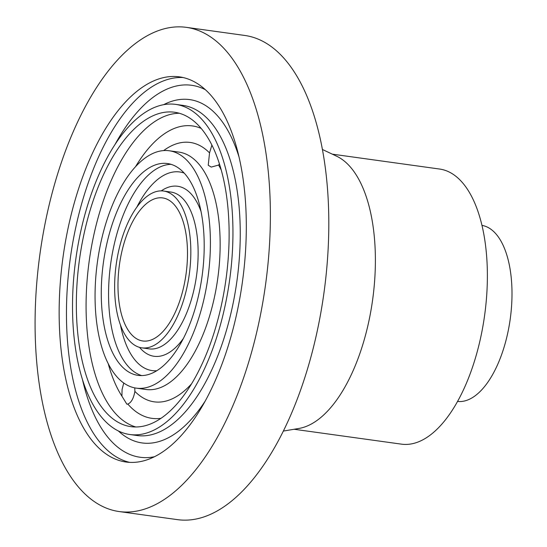 <?xml version="1.0" encoding="UTF-8"?>
<svg xmlns="http://www.w3.org/2000/svg" width="547" height="547" viewBox="0 0 547 547"><rect width="100%" height="100%" fill="white"/><g stroke="black" fill="none" stroke-linecap="round" stroke-linejoin="round"><path stroke-width="0.82" d="M108.231 363.666A147.601 68.744 -82.1 0 0 121.926 396.178L122.07 389.498L123.759 383.023M121.926 396.178L126.87 404.185L127.813 404.069C131.253 402.66 133.612 398.442 134.883 391.399L134.781 387.885M191.224 165.392A119.827 55.808 -82.1 0 0 169.201 150.76A119.827 55.808 -82.1 0 0 97.455 261.781A119.827 55.808 -82.1 0 0 136.271 388.138A119.827 55.808 -82.1 0 0 203.067 302.894A119.827 55.808 -82.1 0 0 191.224 165.392M211.901 145.092L209.535 152.893L208.243 165.256L211.224 167.088L218.609 165.064L219.415 163.84M178.158 200.708A79.158 36.868 -82.1 0 0 163.608 191.04A79.158 36.868 -82.1 0 0 116.217 264.379A79.158 36.868 -82.1 0 0 141.858 347.851A79.158 36.868 -82.1 0 0 185.987 291.544A79.158 36.868 -82.1 0 0 178.158 200.708M175.929 206.739A72.211 33.634 -82.1 0 0 162.657 197.918A72.211 33.634 -82.1 0 0 119.424 264.823A72.211 33.634 -82.1 0 0 142.808 340.979A72.211 33.634 -82.1 0 0 183.067 289.609A72.211 33.634 -82.1 0 0 175.929 206.739M206.267 124.737A166.65 77.612 -82.1 0 0 175.635 104.381A166.65 77.612 -82.1 0 0 75.855 258.786A166.65 77.612 -82.1 0 0 129.837 434.516A166.65 77.612 -82.1 0 0 222.738 315.968A166.65 77.612 -82.1 0 0 206.267 124.737M203.716 131.629A158.712 73.92 -82.1 0 0 174.541 112.244A158.712 73.92 -82.1 0 0 79.52 259.292A158.712 73.92 -82.1 0 0 130.924 426.653A158.712 73.92 -82.1 0 0 219.402 313.752A158.712 73.92 -82.1 0 0 203.716 131.629M231.244 57.203A244.413 113.831 -82.1 0 0 186.315 27.35A244.413 113.831 -82.1 0 0 39.979 253.808A244.413 113.831 -82.1 0 0 119.15 511.548A244.413 113.831 -82.1 0 0 255.408 337.677A244.413 113.831 -82.1 0 0 231.244 57.203M215.183 100.621A194.424 90.549 -82.1 0 0 179.45 76.867A194.424 90.549 -82.1 0 0 63.042 257.008A194.424 90.549 -82.1 0 0 126.022 462.024A194.424 90.549 -82.1 0 0 234.403 323.721A194.424 90.549 -82.1 0 0 215.183 100.621M119.15 511.548L177.577 519.65A244.413 113.831 -82.1 0 0 313.834 345.779A244.413 113.831 -82.1 0 0 289.671 65.312A244.413 113.831 -82.1 0 0 244.748 35.452L186.315 27.35M187.081 176.592A106.932 49.804 -82.1 0 0 167.43 163.532A106.932 49.804 -82.1 0 0 103.404 262.608A106.932 49.804 -82.1 0 0 138.042 375.365A106.932 49.804 -82.1 0 0 197.652 299.298A106.932 49.804 -82.1 0 0 187.081 176.592M457.552 401.45A88.881 41.394 -82.1 0 0 506.693 337.608A88.881 41.394 -82.1 0 0 497.77 236.174A88.881 41.394 -82.1 0 0 481.969 225.398M294.122 429.265L401.45 444.15A138.87 64.676 -82.1 0 0 478.871 345.362A138.87 64.676 -82.1 0 0 465.141 186.007A138.87 64.676 -82.1 0 0 439.61 169.044L332.289 154.151M283.353 431.07L298.935 428.451A138.87 64.676 -82.1 0 0 369.095 320.125A138.87 64.676 -82.1 0 0 353.15 170.473A138.87 64.676 -82.1 0 0 336.699 156.237L322.415 149.481M136.271 388.138L146.008 389.491A119.827 55.808 -82.1 0 0 212.81 304.248A119.827 55.808 -82.1 0 0 200.961 166.746A119.827 55.808 -82.1 0 0 178.937 152.107L169.201 150.76M134.883 391.399A130.938 60.984 -82.1 0 0 191.594 383.782M221.248 170.014A130.938 60.984 -82.1 0 0 218.609 165.064M209.535 152.893A130.938 60.984 -82.1 0 0 163.635 150.582M179.361 113.263A158.712 73.92 -82.1 0 0 89.257 260.639A158.712 73.92 -82.1 0 0 135.841 426.981M201.173 128.415A147.601 68.744 -82.1 0 0 135.553 166.671M127.813 404.069A147.601 68.744 -82.1 0 0 160.955 418.339M171.04 164.326A106.932 49.804 -82.1 0 0 110.706 263.62A106.932 49.804 -82.1 0 0 141.735 375.584M141.858 347.851L149.16 348.87A79.158 36.868 -82.1 0 0 193.289 292.556A79.158 36.868 -82.1 0 0 185.467 201.72A79.158 36.868 -82.1 0 0 170.917 192.052L163.608 191.04M201.036 211.498A85.824 39.972 -82.1 0 0 193.447 196.742A85.824 39.972 -82.1 0 0 161.262 190.876M139.553 347.372A85.824 39.972 -82.1 0 0 183.443 338.361M184.195 173.091A100.265 46.7 -82.1 0 0 136.832 207.163M120.477 325.048A100.265 46.7 -82.1 0 0 156.777 370.729M183.074 77.537A194.424 90.549 -82.1 0 0 70.351 258.02A194.424 90.549 -82.1 0 0 129.694 462.372M129.837 434.516L137.14 435.528A166.65 77.612 -82.1 0 0 230.041 316.98A166.65 77.612 -82.1 0 0 213.569 125.748A166.65 77.612 -82.1 0 0 182.937 105.393L175.635 104.381M239.06 157.085A173.31 80.717 -82.1 0 0 221.549 120.771A173.31 80.717 -82.1 0 0 163.594 104.696M118.337 430.933A173.31 80.717 -82.1 0 0 205.214 401.06M205.385 89.708A187.758 87.445 -82.1 0 0 115.061 144.422M82.453 379.495A187.758 87.445 -82.1 0 0 154.473 456.731"/></g></svg>
